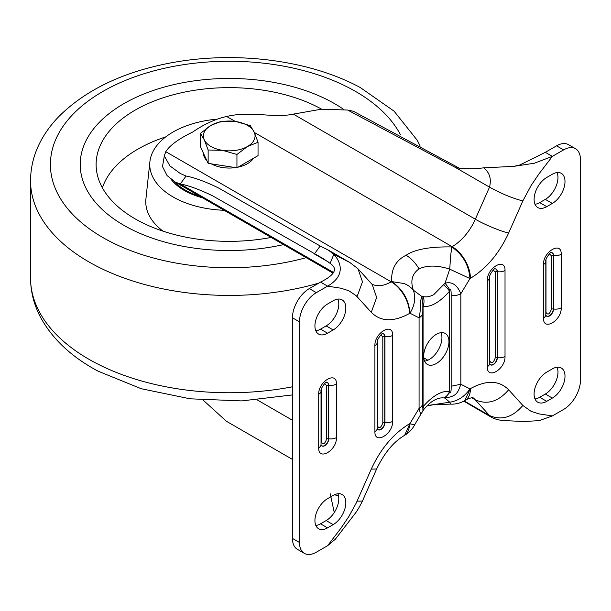 <?xml version="1.0" encoding="UTF-8"?>
<svg xmlns="http://www.w3.org/2000/svg" width="611" height="611" viewBox="0 0 611 611"><rect width="100%" height="100%" fill="white"/><g stroke="black" fill="none" stroke-linecap="round" stroke-linejoin="round"><path stroke-width="0.92" d="M333.194 495.422A17.879 10.326 -60 0 1 342.129 494.536A17.879 10.326 -60 0 1 345.834 502.723A17.879 10.326 -60 0 1 333.194 524.628L327.572 527.866A17.879 10.326 -60 0 1 318.629 528.752A17.879 10.326 -60 0 1 315.887 514.424A17.879 10.326 -60 0 1 327.572 498.668L333.194 495.422M315.841 525.483A17.879 10.326 120 0 0 320.546 523.81L326.167 520.572A17.879 10.326 120 0 0 338.807 498.668A17.879 10.326 120 0 0 337.898 493.757M314.925 325.9A17.879 10.326 -60 0 1 327.572 304.003L333.194 300.757A17.879 10.326 -60 0 1 342.129 299.871A17.879 10.326 -60 0 1 344.871 314.199A17.879 10.326 -60 0 1 333.194 329.955L327.572 333.201A17.879 10.326 -60 0 1 318.629 334.087A17.879 10.326 -60 0 1 314.925 325.9M423.667 356.236A17.879 10.326 120 0 0 427.372 364.423A17.879 10.326 120 0 0 441.15 359.635A17.879 10.326 120 0 0 448.955 341.641A17.879 10.326 120 0 0 445.251 333.453A17.879 10.326 120 0 0 431.473 338.242A17.879 10.326 120 0 0 423.667 356.236M424.576 361.154A17.879 10.326 120 0 0 441.929 337.585A17.879 10.326 120 0 0 441.02 332.667M404.367 435.483L404.146 435.62A25.83 14.908 -120 0 0 409.492 423.79L414.701 424.706C412.364 429.235 408.996 432.779 404.597 435.353L409.95 423.53L419.077 408.369L420.643 414.556L423.835 409.423C427.921 404.749 431.259 401.763 433.841 400.465L433.841 400.465C437.468 398.418 440.73 397.578 443.617 397.937L445.014 398.059L449.734 402.206L427.349 405.567M534.09 394.034A17.879 10.326 -60 0 1 546.73 372.137L552.352 368.891A17.879 10.326 -60 0 1 561.295 368.005A17.879 10.326 -60 0 1 564.037 382.333A17.879 10.326 -60 0 1 552.352 398.089L546.73 401.335A17.879 10.326 -60 0 1 537.795 402.221A17.879 10.326 -60 0 1 534.09 394.034M552.352 174.227A17.879 10.326 -60 0 1 561.295 173.341A17.879 10.326 -60 0 1 564.999 181.528A17.879 10.326 -60 0 1 552.352 203.425L546.73 206.671A17.879 10.326 -60 0 1 537.795 207.557A17.879 10.326 -60 0 1 535.053 193.229A17.879 10.326 -60 0 1 546.73 177.473L552.352 174.227M534.999 204.28A17.879 10.326 120 0 0 539.712 202.615L545.325 199.369A17.879 10.326 120 0 0 557.973 177.473A17.879 10.326 120 0 0 557.064 172.554M423.835 409.423A11.922 2.711 -140.5 0 0 423.072 406.705L423.072 306.455C431.106 307.272 439.928 302.17 449.543 291.172L449.818 290.019A11.922 2.245 -130.2 0 0 445.014 283.221C451.934 281.358 457.211 284.863 460.847 293.723L469.974 278.563C468.866 265.052 462.771 254.504 451.712 246.928C429.991 246.577 414.785 249.349 406.101 255.253C395.875 260.271 391.071 269.046 391.682 281.587L404.031 283.527C407.652 284.886 410.76 287.101 413.349 290.164C410.218 280.9 412.104 273.812 419.016 268.886C427.226 265.082 437.461 265.174 449.734 269.161L445.014 283.221L433.841 294.563C430.197 296.602 426.669 297.29 423.255 296.618L421.934 296.541L413.349 290.164C415.908 297.672 414.777 305.355 409.95 313.222L419.077 317.842C421.445 307.356 419.276 302.972 421.934 296.541L423.072 306.455A11.922 9.348 -86.7 0 0 423.255 296.618M321.218 389.612L321.218 442.15C323.02 445.136 324.823 444.098 326.618 439.034A1.986 1.146 180 0 1 328.542 438.736L328.542 385.205A5.537 3.2 120 0 0 326.243 382.41M449.818 290.019C450.781 288.43 451.224 290.324 451.162 295.701L451.162 386.236C451.224 391.452 450.781 393.476 449.818 392.308L449.543 391.422C441.493 390.612 432.672 395.707 423.072 406.705L422.843 407.888L422.491 407.598L422.843 305.592M450.582 403.955L449.734 402.206C457.983 400.946 464.734 396.501 469.974 388.871L460.847 384.258C457.509 394.179 455.615 396.218 445.014 398.059L449.818 392.308M426.921 405.994L433.474 404.719L450.353 404.123C455.363 404.375 460.121 403.237 464.627 400.701L470.432 388.611C486.471 379.882 499.21 380.271 508.658 389.787L522.848 405.467C512.614 417.374 501.509 420.735 489.526 415.556L490.755 416.878L463.772 401.167M292.448 459.403L226.437 421.285L203.135 400.113M338.509 495.658L334.37 494.811M357.076 501.173L362.438 501.073C359.726 506.55 357.275 510.704 355.09 513.546L335.34 539.207L327.572 545.715L340.869 528.309L348.805 516.608L356.16 503.181L371.267 469.111L376.62 469.019C384.311 453.072 393.492 441.936 404.146 435.62M490.755 416.878C494.131 418.871 498.347 420.093 503.388 420.544L523.696 421.514L539.123 420.651L552.352 415.938L563.594 409.446A23.844 13.763 120 0 0 580.45 380.248L580.45 159.624A23.844 13.763 120 0 0 575.509 148.71A23.844 13.763 120 0 0 563.594 149.894L552.352 156.378L539.055 173.784L531.119 185.484L522.848 200.92C512.614 198.338 501.501 193.74 489.518 187.142C491.55 178.824 489.587 172.386 483.645 167.842L513.706 166.36L534.342 163.236L552.352 156.378L545.317 152.33L519.694 165.031L513.706 166.36M522.848 405.467L531.119 411.348L539.055 413.891L552.352 415.938M357.076 296.625L362.483 281.808L357.977 268.756L372.16 284.436L376.666 297.473L371.267 312.305L356.16 295.671L348.805 290.744L340.869 288.201L327.572 286.154L316.33 292.646A23.844 13.763 120 0 0 299.474 321.844L299.474 542.469A23.844 13.763 120 0 0 304.415 553.383A23.844 13.763 120 0 0 316.33 552.207L327.572 545.715M357.993 268.771L349.943 262.562L333.82 254.344C340.732 261.783 346.124 275.523 327.572 286.154L320.554 282.091L309.311 288.591A23.844 13.763 120 0 0 292.448 317.789L299.474 321.844M320.554 282.091C334.981 274.904 338.166 268.657 330.093 263.364L333.82 254.344L328.328 250.09L320.187 246.004L218.326 187.852C204.906 181.406 194.153 177.48 186.057 176.06L180.291 173.501L169.95 165.925L164.298 155.988L165.749 151.665L391.231 281.847A39.738 22.943 -60 0 1 371.832 284.077M235.266 121.444L226.689 116.487C251.556 110.515 272.957 118.519 293.333 114.127L321.119 109.224L347.621 110.033L455.829 167.689L457.44 168.04M226.689 116.487C215.668 118.862 204.334 124.048 192.694 132.045C178.84 138.766 169.858 145.303 165.749 151.665M522.848 200.92L508.658 232.982C499.21 253.412 486.471 268.519 470.432 278.303L469.974 278.563L449.734 269.161L450.582 256.651L451.712 246.928L452.163 246.668L254.352 132.465M391.682 281.587C402.748 289.163 408.835 299.711 409.95 313.222L409.492 313.481A25.83 14.908 -120 0 0 391.231 281.847L391.682 281.587M330.093 263.364L323.425 258.72L212.529 195.78C199.117 189.341 188.364 185.408 180.268 183.987L186.057 176.06M333.446 272.43L180.268 183.987L175.326 182.109L167.07 175.571L162.511 166.582L164.298 155.988M459.693 168.384L353.41 111.278L347.621 110.033M483.645 167.842C473.632 169.11 464.36 169.064 455.829 167.689L456.371 167.819M575.509 148.71L568.49 144.654A23.844 13.763 120 0 0 556.568 145.838L545.317 152.33M330.207 493.703L334.263 512.507M299.474 542.469L292.448 538.413A23.844 13.763 120 0 0 297.389 549.327L304.415 553.383M292.448 538.413L292.448 317.789M328.626 262.15L314.398 253.939L320.187 246.004M552.352 398.089L545.325 394.034L539.712 397.28L546.73 401.335M534.999 398.952A17.879 10.326 120 0 0 539.712 397.28M545.325 394.034A17.879 10.326 120 0 0 557.064 367.226M489.801 276.057L489.801 361.04C491.603 364.026 493.405 362.987 495.208 357.924A1.986 1.146 180 0 1 497.125 357.626L497.125 271.651A1.986 1.146 -0 0 0 495.208 271.948L493.138 270.108M545.997 259.835L545.997 312.374C547.8 315.36 549.602 314.321 551.405 309.258A1.986 1.146 180 0 1 553.322 308.96L553.322 255.429A1.986 1.146 -0 0 0 551.405 255.726L549.335 253.886M443.617 397.937A11.922 9.348 -86.7 0 0 449.543 391.422L449.543 291.172A11.922 2.711 -140.5 0 0 443.617 284.863M422.911 410.653L422.843 407.888M315.841 330.818A17.879 10.326 120 0 0 320.546 329.146L327.572 333.201M333.194 329.955L326.167 325.9L320.546 329.146M326.167 325.9A17.879 10.326 120 0 0 337.898 299.092M377.415 340.946L377.415 425.928C379.217 428.914 381.012 427.876 382.814 422.812A1.986 1.146 180 0 1 384.731 422.514L384.731 336.539A1.986 1.146 -0 0 0 382.814 336.837L380.745 334.996M326.274 382.402A5.652 3.269 -60 0 1 328.764 385.236L328.542 385.205A1.986 1.146 -0 0 0 326.618 385.503L324.556 383.662M127.791 227.506A149.008 86.029 0 0 0 283.565 244.599A149.008 86.029 0 0 1 127.791 227.506A149.008 86.029 0 0 1 80.217 164.496A149.008 86.029 0 0 0 127.791 227.506M343.497 109.277A149.008 86.029 0 0 0 330.673 101.479A149.008 86.029 0 0 0 169.698 85.624A149.008 86.029 0 0 0 80.217 164.496A149.008 86.029 0 0 1 169.698 85.624A149.008 86.029 0 0 1 330.673 101.479A149.008 86.029 0 0 1 343.497 109.277M321.607 109.155A133.114 76.856 0 0 0 319.851 108.2A133.114 76.856 0 0 0 172.294 95.026A133.114 76.856 0 0 0 96.37 169.247A133.114 76.856 0 0 0 138.605 220.785A133.114 76.856 0 0 0 271.162 237.435M165.749 136.895A129.12 74.542 0 0 0 102.404 187.829M216.202 119.229A79.476 45.886 0 0 0 149.909 161.655A79.476 45.886 0 0 0 175.128 198.101A79.476 45.886 0 0 0 224.13 210.283M170.706 178.84A63.575 36.706 0 0 0 185.95 191.38A63.575 36.706 0 0 0 202.508 197.796M149.909 161.655L145.922 198.819A83.47 48.193 0 0 0 163.061 231.179M247.493 146.487L258.041 142.279L254.176 132.083A25.83 14.908 180 0 1 247.493 146.487L236.946 154.461L222.541 150.344A25.83 14.908 0 0 0 247.493 146.487M208.145 150.001L222.541 150.344A25.83 14.908 180 0 1 204.28 139.804L208.145 150.001L208.145 163.366L200.423 146.732L200.423 133.366L204.28 139.804A25.83 14.908 180 0 1 210.963 125.4L200.423 133.366M221.51 121.192L210.963 125.4A25.83 14.908 180 0 1 235.915 121.536L221.51 121.192M235.915 121.536A25.83 14.908 180 0 1 254.176 132.083L250.319 125.652L235.915 121.536M236.946 154.461L236.946 167.826L258.041 155.645L258.041 142.279M236.946 167.826L208.145 163.366M253.473 158.287A25.83 14.908 180 0 1 238.145 167.131M235.518 167.605A25.83 14.908 180 0 1 222.541 167.544A25.83 14.908 180 0 1 211.261 163.847M206.846 160.578A25.83 14.908 180 0 1 203.402 153.155M464.207 400.938L489.518 415.549L475.335 399.869L471.631 397.73M321.058 444.93A5.537 3.2 120 0 0 325.449 444.945A5.537 3.2 120 0 0 328.542 438.736L328.764 438.774A5.652 3.269 -60 0 1 325.533 445.167A5.652 3.269 -60 0 1 321.058 444.961M336.44 384.052A7.951 4.59 -0 0 1 328.764 385.236L328.764 438.774A7.951 4.59 180 0 0 336.44 437.583C336.936 450.498 318.209 461.313 318.705 447.817L318.705 394.286C318.209 381.371 336.936 370.556 336.44 384.052L336.44 437.583M257.292 399.953L292.448 420.246M371.267 469.111C380.714 448.68 393.453 433.581 409.492 423.79M508.658 389.787C498.423 401.687 487.318 405.047 475.335 399.869A39.738 22.943 -60 0 0 472.677 397.585M293.333 114.127L475.335 219.204A39.738 22.943 -60 0 1 452.163 246.668A25.83 14.908 -120 0 1 470.432 278.303M455.829 167.689L489.518 187.142L475.335 219.204C483.698 224.275 502.021 231.852 508.658 232.982M419.016 268.886C415.511 262.883 411.211 258.338 406.101 255.253M409.492 313.481C393.453 322.218 380.714 321.821 371.267 312.305M563.594 149.894L556.568 145.838M316.33 292.646L309.311 288.591M539.712 202.615L546.73 206.671M552.352 203.425L545.325 199.369M489.64 363.82A5.537 3.2 120 0 0 494.032 363.835A5.537 3.2 120 0 0 497.125 357.626L497.346 357.664A5.652 3.269 -60 0 1 494.116 364.057A5.652 3.269 -60 0 1 489.648 363.851M495.208 357.924L495.208 271.948M494.857 268.848A5.652 3.269 -60 0 1 497.346 271.681L497.125 271.651A5.537 3.2 120 0 0 494.826 268.855M487.295 366.707L487.295 280.732C486.791 267.817 505.526 257.002 505.022 270.497A7.951 4.59 -0 0 1 497.346 271.681L497.346 357.664A7.951 4.59 180 0 0 505.022 356.473C505.526 369.388 486.791 380.202 487.295 366.707A7.951 4.59 0 0 0 489.617 363.469L489.61 363.774M505.022 270.497L505.022 356.473M487.295 280.732A7.951 4.59 0 0 0 489.617 277.486C488.609 275.149 495.597 266.839 494.895 268.832L494.773 268.855M545.837 315.154A5.537 3.2 120 0 0 550.228 315.169A5.537 3.2 120 0 0 553.322 308.96L553.543 308.998A5.652 3.269 -60 0 1 550.312 315.391A5.652 3.269 -60 0 1 545.837 315.184M551.405 309.258L551.405 255.726M551.053 252.626A5.652 3.269 -60 0 1 553.543 255.459L553.322 255.429A5.537 3.2 120 0 0 551.023 252.633M543.485 318.041L543.485 264.51C542.988 251.595 561.715 240.78 561.219 254.275A7.951 4.59 -0 0 1 553.543 255.459L553.543 308.998A7.951 4.59 180 0 0 561.219 307.807C561.715 320.722 542.988 331.536 543.485 318.041A7.951 4.59 0 0 0 545.814 314.802L545.806 315.108M561.219 254.275L561.219 307.807M543.485 264.51A7.951 4.59 0 0 0 545.814 261.264C544.806 258.934 551.794 250.617 551.084 252.61L550.969 252.633M451.162 295.701A11.922 6.881 0 0 0 460.847 293.723L460.847 384.258L451.162 386.236M470.432 388.611A25.83 14.908 60 0 1 465.078 400.434A25.83 14.908 60 0 1 464.849 400.564M422.499 312.244C422.82 314.405 421.674 316.277 419.077 317.842L419.077 408.369C421.674 406.804 422.82 404.94 422.499 402.779M320.546 523.81L327.572 527.866M326.167 520.572L333.194 524.628M377.247 428.708A5.537 3.2 120 0 0 381.646 428.723A5.537 3.2 120 0 0 384.731 422.514L384.953 422.552A5.652 3.269 -60 0 1 381.73 428.945A5.652 3.269 -60 0 1 377.254 428.739M382.814 422.812L382.814 336.837M382.463 333.736A5.652 3.269 -60 0 1 384.953 336.569L384.731 336.539A5.537 3.2 120 0 0 382.433 333.743M374.902 431.595L374.902 345.62C374.398 332.705 393.133 321.89 392.629 335.386A7.951 4.59 -0 0 1 384.953 336.569L384.953 422.552A7.951 4.59 180 0 0 392.629 421.361C393.133 434.276 374.398 445.091 374.902 431.595A7.951 4.59 0 0 0 377.231 428.357L377.224 428.662M392.629 335.386L392.629 421.361M374.902 345.62A7.951 4.59 0 0 0 377.231 342.374C376.223 340.037 383.204 331.727 382.501 333.721L382.387 333.743M318.705 394.286A7.951 4.59 0 0 0 321.035 391.04C320.027 388.703 327.007 380.393 326.305 382.387L326.19 382.41M318.705 447.817A7.951 4.59 0 0 0 321.035 444.579L321.035 391.04M326.618 439.034L326.618 385.503M292.448 394.92L241.704 400.915L190.113 398.807L141.164 388.711L98.104 371.175C72.167 357.351 53.203 339.8 41.204 318.514C34.178 305.653 30.626 292.165 30.55 278.051A198.682 114.708 0 0 0 93.972 362.071A198.682 114.708 0 0 0 292.448 386.794M318.82 283.099A198.682 114.708 180 0 1 93.972 264.739A198.682 114.708 180 0 1 30.55 180.719C30.626 166.643 34.155 153.193 41.136 140.37C45.794 131.831 51.744 123.842 58.984 116.411C85.288 90.321 121.581 72.678 167.88 63.468C233.135 50.369 308.899 59.573 360.353 87.587L394.08 111.164L417.313 140.354L420.192 146.113M400.442 134.71A178.809 103.236 0 0 0 350.958 88.878A178.809 103.236 0 0 0 98.249 94.209A178.809 103.236 0 0 0 107.498 240.115A178.809 103.236 0 0 0 306.21 257.674M174.104 181.352A62.383 36.018 0 0 0 199.858 196.268M362.445 501.073L376.62 469.019M427.86 360.215L423.744 357.84M349.843 262.509L328.328 250.09M332.964 273.117L175.326 182.109M489.617 363.469L489.617 277.486M545.814 314.802L545.814 261.264M473.059 397.585C472.708 397.272 467.003 398.93 465.078 400.434L464.627 400.701M420.643 414.556L414.701 424.706M377.231 428.357L377.231 342.374M30.55 278.051L30.55 180.719"/></g></svg>
